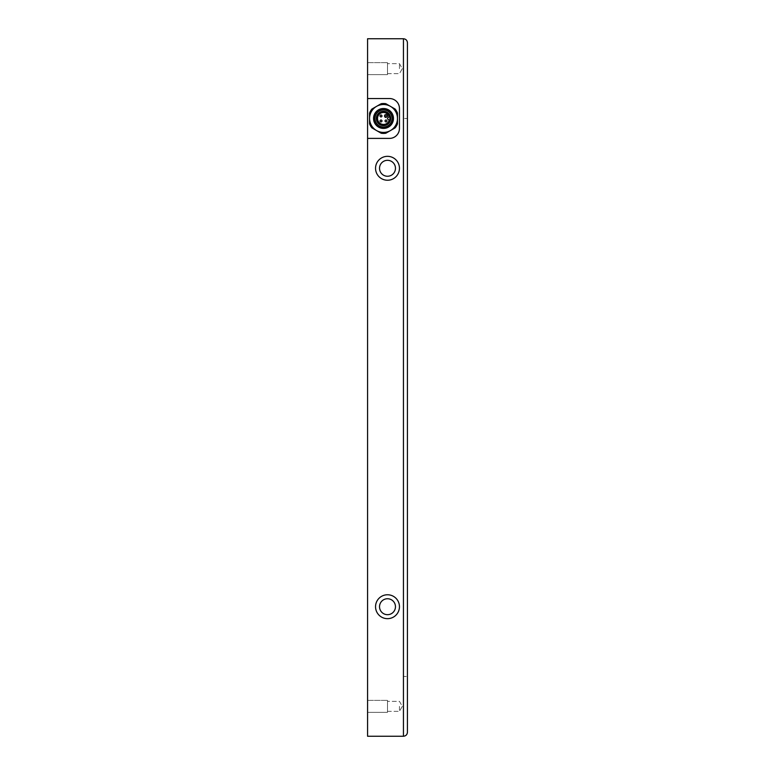 <?xml version="1.0" encoding="UTF-8"?>
<svg xmlns="http://www.w3.org/2000/svg" width="775" height="775" viewBox="0 0 775 775"><rect width="100%" height="100%" fill="white"/><g stroke="black" fill="none" stroke-linecap="round" stroke-linejoin="round"><path stroke-width="0.58" stroke-dasharray="3.88 2.91" d="M386.957 115.969A0.959 0.959 90 0 1 385.524 116.802A0.959 0.959 90 0 1 385.524 115.146A0.959 0.959 90 0 1 386.957 115.969M369.568 118.468A13.95 13.95 0 0 1 390.493 106.378A13.95 13.95 0 0 1 390.493 130.549A13.95 13.95 0 0 1 369.568 118.468L369.568 123.826A14.948 14.948 0 0 0 371.893 127.865L381.184 133.232A14.948 14.948 0 0 0 385.843 133.232L395.134 127.865A14.948 14.948 0 0 0 397.468 123.826L397.468 113.102A14.948 14.948 0 0 0 395.134 109.062L385.843 103.705A14.948 14.948 0 0 0 381.184 103.705L371.893 109.062A14.948 14.948 0 0 0 369.568 113.102L369.568 118.468M374.625 118.468A8.883 8.883 0 0 0 387.955 126.16A8.883 8.883 0 0 0 387.955 110.767A8.883 8.883 0 0 0 374.625 118.468A8.883 8.883 0 0 0 387.955 126.16A8.883 8.883 0 0 0 387.955 110.767A8.883 8.883 0 0 0 374.625 118.468M383.518 108.5A9.968 9.968 0 0 1 393.477 118.468A9.968 9.968 0 0 1 383.518 128.427A9.968 9.968 0 0 1 373.55 118.468A9.968 9.968 0 0 1 383.518 108.5M386.008 114.177A1.792 1.792 0 0 1 387.558 116.87A1.792 1.792 0 0 1 384.448 116.87A1.792 1.792 0 0 1 386.008 114.177A1.792 1.792 0 0 0 384.216 115.969A1.792 1.792 0 0 0 386.008 117.771A1.792 1.792 0 0 0 387.8 115.969A1.792 1.792 0 0 0 386.008 114.177M391.985 118.468A8.467 8.467 0 0 1 379.275 125.802A8.467 8.467 0 0 1 379.275 111.125A8.467 8.467 0 0 1 391.985 118.468A8.467 8.467 0 0 1 379.275 125.802A8.467 8.467 0 0 1 379.275 111.125A8.467 8.467 0 0 1 391.985 118.468M392.082 118.468A8.573 8.573 0 0 0 379.227 111.048A8.573 8.573 0 0 0 379.227 125.889A8.573 8.573 0 0 0 392.082 118.468M389.505 120.658L387.762 119.05A0.794 0.794 0 0 1 387.762 117.878L389.505 116.269A6.374 6.374 0 0 0 379.702 113.353A6.374 6.374 0 0 0 379.702 123.574A6.374 6.374 0 0 0 389.505 120.658A6.374 6.374 0 0 1 379.702 123.574A6.374 6.374 0 0 1 379.702 113.353A6.374 6.374 0 0 1 389.505 116.269M386.957 120.958A0.959 0.959 0 0 1 385.524 121.782A0.959 0.959 0 0 1 385.524 120.125A0.959 0.959 0 0 1 386.957 120.958M381.978 115.969A0.959 0.959 0 0 1 380.544 116.802A0.959 0.959 0 0 1 380.544 115.146A0.959 0.959 0 0 1 381.978 115.969M381.978 120.958A0.959 0.959 0 0 1 380.544 121.782A0.959 0.959 0 0 1 380.544 120.125A0.959 0.959 0 0 1 381.978 120.958M367.573 736.25L367.573 38.75L403.446 38.75L403.446 736.25L367.573 736.25M367.573 712.332L367.573 700.377L367.573 712.332L367.573 700.377L367.573 712.332L387.5 712.332L387.5 700.377L387.5 712.332L387.5 700.377L387.5 712.332L367.573 712.332M367.573 74.623L367.573 62.668L367.573 74.623L367.573 62.668L367.573 74.623L387.5 74.623L387.5 62.668L387.5 74.623L387.5 62.668L387.5 74.623L367.573 74.623M399.454 606.718A11.954 11.954 0 0 1 387.5 618.673A11.954 11.954 0 0 1 375.546 606.718A11.954 11.954 0 0 1 387.5 594.754A11.954 11.954 0 0 1 399.454 606.718M375.546 168.282A11.954 11.954 0 0 0 393.477 178.638A11.954 11.954 0 0 0 393.477 157.935A11.954 11.954 0 0 0 375.546 168.282M407.427 732.268L407.427 42.732M407.427 676.468L407.427 118.468L407.427 676.468L403.446 676.468L407.427 676.468M403.446 118.468L403.446 676.468L403.446 118.468L407.427 118.468L403.446 118.468M367.573 138.396L389.496 138.396A9.968 9.968 0 0 0 399.454 128.427L399.454 108.5A9.968 9.968 0 0 0 389.496 98.532L367.573 98.532M387.5 706.354L387.5 711.343L387.5 706.354M399.454 706.354L399.454 711.343L399.454 706.354M402.332 706.354L399.454 711.343L402.332 706.354L399.454 701.375L387.5 701.375L399.454 701.375L402.332 706.354M387.5 68.646L387.5 63.657L387.5 68.646M399.454 68.646L399.454 63.657L399.454 68.646M402.332 68.646L399.454 73.625L402.332 68.646L399.454 63.657L387.5 63.657L399.454 63.657L402.332 68.646M379.527 606.718A7.973 7.973 0 0 1 391.482 599.811A7.973 7.973 0 0 1 391.482 613.616A7.973 7.973 0 0 1 379.527 606.718M379.527 168.282A7.973 7.973 0 0 0 391.482 175.189A7.973 7.973 0 0 0 391.482 161.384A7.973 7.973 0 0 0 379.527 168.282M367.573 700.377L387.5 700.377L367.573 700.377M387.5 711.343L399.454 711.343L387.5 711.343M367.573 62.668L387.5 62.668L367.573 62.668M387.5 73.625L399.454 73.625L387.5 73.625"/><path stroke-width="1.16" d="M385.049 115.969A0.959 0.959 90 0 1 386.008 115.02A0.959 0.959 90 0 1 386.957 115.969A0.959 0.959 90 0 1 386.008 116.928A0.959 0.959 90 0 1 385.049 115.969M369.568 123.826L369.568 113.102A14.948 14.948 0 0 1 371.893 109.062L376.543 106.378A13.95 13.95 0 0 0 376.543 130.549L371.893 127.865A14.948 14.948 0 0 1 369.568 123.826M381.184 133.232L376.543 130.549A13.95 13.95 0 0 0 397.468 118.468A13.95 13.95 0 0 0 376.543 106.378L381.184 103.705A14.948 14.948 0 0 1 385.843 103.705L395.134 109.062A14.948 14.948 0 0 1 397.468 113.102L397.468 123.826A14.948 14.948 0 0 1 395.134 127.865L385.843 133.232A14.948 14.948 0 0 1 381.184 133.232M393.477 118.468A9.968 9.968 0 0 1 378.529 127.09A9.968 9.968 0 0 1 378.529 109.837A9.968 9.968 0 0 1 393.477 118.468M392.257 118.468A8.738 8.738 0 0 0 379.14 110.893A8.738 8.738 0 0 0 379.14 126.034A8.738 8.738 0 0 0 392.257 118.468M392.082 118.468A8.573 8.573 0 0 1 379.227 125.889A8.573 8.573 0 0 1 379.227 111.048A8.573 8.573 0 0 1 392.082 118.468M376.34 118.468A7.178 7.178 0 0 1 384.768 111.397A7.178 7.178 0 0 1 390.251 120.929A7.178 7.178 0 0 1 376.34 118.468M389.505 120.658A6.374 6.374 0 0 0 379.702 113.353A6.374 6.374 0 0 0 379.702 123.574A6.374 6.374 0 0 0 389.505 120.658L387.762 119.05A0.794 0.794 0 0 1 387.762 117.878L389.505 116.269M385.049 120.958A0.959 0.959 0 0 1 386.008 119.999A0.959 0.959 0 0 1 386.957 120.958A0.959 0.959 0 0 1 386.008 121.907A0.959 0.959 0 0 1 385.049 120.958A0.959 0.959 0 0 1 386.008 119.999A0.959 0.959 0 0 1 386.957 120.958A0.959 0.959 0 0 1 386.008 121.907A0.959 0.959 0 0 1 385.049 120.958M380.07 115.969A0.959 0.959 0 0 1 381.019 115.02A0.959 0.959 0 0 1 381.978 115.969A0.959 0.959 0 0 1 381.019 116.928A0.959 0.959 0 0 1 380.07 115.969A0.959 0.959 0 0 1 381.019 115.02A0.959 0.959 0 0 1 381.978 115.969A0.959 0.959 0 0 1 381.019 116.928A0.959 0.959 0 0 1 380.07 115.969M380.07 120.958A0.959 0.959 0 0 1 381.019 119.999A0.959 0.959 0 0 1 381.978 120.958A0.959 0.959 0 0 1 381.019 121.907A0.959 0.959 0 0 1 380.07 120.958A0.959 0.959 0 0 1 381.019 119.999A0.959 0.959 0 0 1 381.978 120.958A0.959 0.959 0 0 1 381.019 121.907A0.959 0.959 0 0 1 380.07 120.958M407.427 42.732C407.185 40.319 405.858 38.992 403.446 38.75L367.573 38.75L367.573 736.25L403.446 736.25C405.858 736.008 407.185 734.681 407.427 732.268C407.185 734.681 405.858 736.008 403.446 736.25L403.446 38.75C405.858 38.992 407.185 40.319 407.427 42.732L407.427 732.268M367.573 98.532L389.496 98.532A9.968 9.968 0 0 1 399.454 108.5L399.454 128.427A9.968 9.968 0 0 1 389.496 138.396L367.573 138.396M375.546 168.282A11.954 11.954 0 0 1 393.477 157.935A11.954 11.954 0 0 1 393.477 178.638A11.954 11.954 0 0 1 375.546 168.282M375.546 606.718A11.954 11.954 0 0 1 393.477 596.363A11.954 11.954 0 0 1 393.477 617.065A11.954 11.954 0 0 1 375.546 606.718M389.186 116.57A5.977 5.977 0 0 0 379.983 113.634A5.977 5.977 0 0 0 379.983 123.293A5.977 5.977 0 0 0 389.186 120.367M379.527 168.282A7.973 7.973 0 0 1 391.482 161.384A7.973 7.973 0 0 1 391.482 175.189A7.973 7.973 0 0 1 379.527 168.282M379.527 606.718A7.973 7.973 0 0 1 391.482 599.811A7.973 7.973 0 0 1 391.482 613.616A7.973 7.973 0 0 1 379.527 606.718"/></g></svg>
